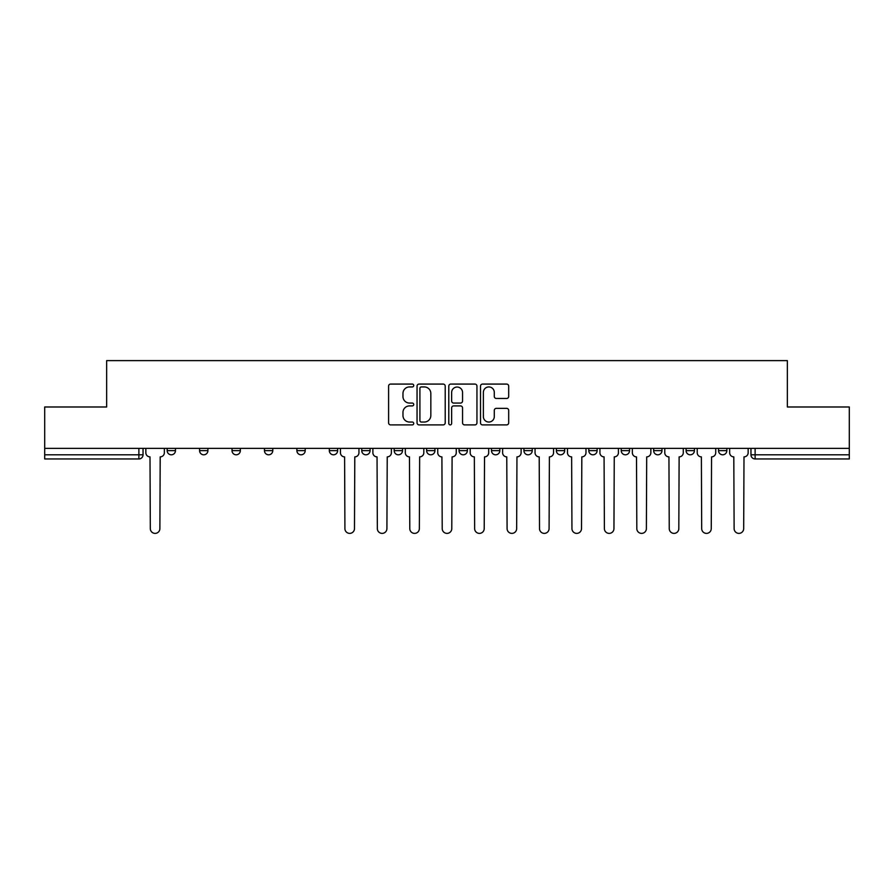<?xml version="1.0" encoding="UTF-8"?>
<svg xmlns="http://www.w3.org/2000/svg" width="894" height="894" viewBox="0 0 894 894"><rect width="100%" height="100%" fill="white"/><g stroke="black" fill="none" stroke-linecap="round" stroke-linejoin="round"><path stroke-width="1.34" d="M413.732 385.504A1.43 1.43 0 0 0 412.313 384.074L390.622 384.074A2.045 2.045 0 0 0 388.588 386.119L388.588 422.851A2.045 2.045 0 0 0 390.622 424.896L412.313 424.896A1.43 1.43 0 0 0 413.732 423.465A1.43 1.43 0 0 0 412.313 422.035L409.497 422.035A6.526 6.526 0 0 1 402.971 415.498L402.971 412.447A6.526 6.526 0 0 1 409.497 405.91L412.313 405.91A1.43 1.43 0 0 0 413.732 404.479A1.43 1.43 0 0 0 412.313 403.06L409.497 403.06A6.526 6.526 0 0 1 402.971 396.523L402.971 393.461A6.526 6.526 0 0 1 409.497 386.934L412.313 386.934A1.43 1.43 0 0 0 413.732 385.504M718.53 448.352L718.53 450.643L726.844 450.643A4.157 4.157 0 0 1 722.687 454.8A4.157 4.157 0 0 1 718.53 450.643L718.53 448.352M686.089 448.352L686.089 450.643L694.414 450.643A4.157 4.157 0 0 1 690.246 454.8A4.157 4.157 0 0 1 686.089 450.643L686.089 448.352M523.929 448.352L523.929 450.643L532.243 450.643A4.157 4.157 0 0 1 528.086 454.8A4.157 4.157 0 0 1 523.929 450.643L523.929 448.352M426.628 448.352L426.628 450.643L434.942 450.643A4.157 4.157 0 0 1 430.785 454.8A4.157 4.157 0 0 1 426.628 450.643L426.628 448.352M361.757 448.352L361.757 450.643L370.071 450.643A4.157 4.157 0 0 1 365.914 454.8A4.157 4.157 0 0 1 361.757 450.643L361.757 448.352M329.327 448.352L329.327 450.643L337.641 450.643A4.157 4.157 0 0 1 333.484 454.8A4.157 4.157 0 0 1 329.327 450.643L329.327 448.352M264.456 450.643L264.456 448.352L264.456 450.643A4.157 4.157 0 0 0 268.613 454.8A4.157 4.157 0 0 1 264.456 450.643L272.771 450.643A4.157 4.157 0 0 1 268.613 454.8M199.585 450.643L199.585 448.352L199.585 450.643A4.157 4.157 0 0 0 203.754 454.8A4.157 4.157 0 0 1 199.585 450.643L207.911 450.643A4.157 4.157 0 0 1 203.754 454.8A4.157 4.157 0 0 0 207.911 450.643L207.911 448.352L207.911 450.643M506.641 398.467A2.045 2.045 0 0 0 508.686 396.422L508.686 386.119A2.045 2.045 0 0 0 506.641 384.074L482.559 384.074A2.045 2.045 0 0 0 480.514 386.119L480.514 422.851A2.045 2.045 0 0 0 482.559 424.896L506.641 424.896A2.045 2.045 0 0 0 508.686 422.851L508.686 410.402A2.045 2.045 0 0 0 506.641 408.357L496.338 408.357A2.045 2.045 0 0 0 494.293 410.402L494.293 416.57A5.465 5.465 0 0 1 488.839 422.035A5.465 5.465 0 0 1 483.375 416.57L483.375 392.388A5.465 5.465 0 0 1 488.839 386.934A5.465 5.465 0 0 1 494.293 392.388L494.293 396.422A2.045 2.045 0 0 0 496.338 398.467L506.641 398.467M44.7 448.352L44.7 406.982L106.654 406.982L106.654 360.617L787.346 360.617L787.346 406.982L849.3 406.982L849.3 448.352L44.7 448.352L44.7 454.8L143.04 454.8L143.04 448.352L143.04 454.8A4.157 4.157 0 0 1 138.883 458.957L44.7 458.957L44.7 454.8M445.212 386.119A2.045 2.045 0 0 0 443.178 384.074L419.096 384.074A2.045 2.045 0 0 0 417.051 386.119L417.051 422.851A2.045 2.045 0 0 0 419.096 424.896L443.178 424.896A2.045 2.045 0 0 0 445.212 422.851L445.212 386.119M450.822 384.074L474.904 384.074A2.045 2.045 0 0 1 476.949 386.119L476.949 422.851A2.045 2.045 0 0 1 474.904 424.896L464.601 424.896A2.045 2.045 0 0 1 462.556 422.851L462.556 407.955A2.045 2.045 0 0 0 460.522 405.91L453.683 405.91A2.045 2.045 0 0 0 451.638 407.955L451.638 423.465A1.43 1.43 0 0 1 450.218 424.896A1.43 1.43 0 0 1 448.788 423.465L448.788 386.119A2.045 2.045 0 0 1 450.822 384.074M750.96 448.352L750.96 454.8L849.3 454.8L849.3 458.957L755.117 458.957A4.157 4.157 0 0 1 750.96 454.8M849.3 448.352L849.3 454.8M726.844 448.352L726.844 450.643M694.414 448.352L694.414 450.643M661.973 448.352L661.973 450.643A4.157 4.157 0 0 1 657.816 454.8A4.157 4.157 0 0 1 653.659 450.643L661.973 450.643M653.659 448.352L653.659 450.643M629.544 448.352L629.544 450.643A4.157 4.157 0 0 1 625.387 454.8A4.157 4.157 0 0 1 621.229 450.643L629.544 450.643A4.157 4.157 0 0 1 625.387 454.8M621.229 448.352L621.229 450.643M597.114 448.352L597.114 450.643A4.157 4.157 0 0 1 592.946 454.8A4.157 4.157 0 0 1 588.788 450.643L597.114 450.643M588.788 448.352L588.788 450.643M564.673 448.352L564.673 450.643A4.157 4.157 0 0 1 560.516 454.8A4.157 4.157 0 0 1 556.359 450.643A4.157 4.157 0 0 0 560.516 454.8M556.359 448.352L556.359 450.643L564.673 450.643M532.243 448.352L532.243 450.643A4.157 4.157 0 0 1 528.086 454.8M499.813 448.352L499.813 450.643A4.157 4.157 0 0 1 495.645 454.8A4.157 4.157 0 0 1 491.488 450.643L499.813 450.643M491.488 448.352L491.488 450.643M467.372 448.352L467.372 450.643A4.157 4.157 0 0 1 463.215 454.8A4.157 4.157 0 0 1 459.058 450.643L467.372 450.643L467.372 448.352M459.058 448.352L459.058 450.643M434.942 448.352L434.942 450.643M402.512 448.352L402.512 450.643A4.157 4.157 0 0 1 398.355 454.8A4.157 4.157 0 0 1 394.187 450.643L402.512 450.643L402.512 448.352M394.187 448.352L394.187 450.643M370.071 450.643L370.071 448.352L370.071 450.643A4.157 4.157 0 0 1 365.914 454.8M337.641 450.643L337.641 448.352L337.641 450.643A4.157 4.157 0 0 1 333.484 454.8M305.212 448.352L305.212 450.643A4.157 4.157 0 0 1 301.054 454.8A4.157 4.157 0 0 1 296.886 450.643A4.157 4.157 0 0 0 301.054 454.8A4.157 4.157 0 0 0 305.212 450.643L305.212 448.352M296.886 448.352L296.886 450.643L305.212 450.643M272.771 448.352L272.771 450.643M240.341 448.352L240.341 450.643A4.157 4.157 0 0 1 236.184 454.8A4.157 4.157 0 0 1 232.027 450.643L240.341 450.643M232.027 448.352L232.027 450.643M175.47 448.352L175.47 450.643A4.157 4.157 0 0 1 171.313 454.8A4.157 4.157 0 0 1 167.156 450.643A4.157 4.157 0 0 0 171.313 454.8A4.157 4.157 0 0 0 175.47 450.643L175.47 448.352M167.156 448.352L167.156 450.643L175.47 450.643M421.342 386.934A1.43 1.43 0 0 0 419.912 388.365L419.912 420.605A1.43 1.43 0 0 0 421.342 422.035L424.292 422.035A6.526 6.526 0 0 0 430.83 415.498L430.83 393.461A6.526 6.526 0 0 0 424.292 386.934L421.342 386.934M462.556 392.488A5.465 5.465 0 0 0 457.102 387.035A5.465 5.465 0 0 0 451.638 392.488L451.638 401.015A2.045 2.045 0 0 0 453.683 403.06L460.522 403.06A2.045 2.045 0 0 0 462.556 401.015L462.556 392.488M145.845 448.352L145.845 452.722A4.157 4.157 0 0 0 150.002 456.879L150.315 528.6A4.783 4.783 0 0 0 155.098 533.383A4.783 4.783 0 0 0 159.881 528.6L160.194 456.879A4.157 4.157 0 0 0 164.351 452.722L164.351 448.352M340.446 448.352L340.446 452.722A4.157 4.157 0 0 0 344.603 456.879L344.916 528.6A4.783 4.783 0 0 0 349.699 533.383A4.783 4.783 0 0 0 354.482 528.6L354.795 456.879A4.157 4.157 0 0 0 358.952 452.722L358.952 448.352M372.876 448.352L372.876 452.722A4.157 4.157 0 0 0 377.044 456.879L377.346 528.6A4.783 4.783 0 0 0 382.129 533.383A4.783 4.783 0 0 0 386.912 528.6L387.225 456.879A4.157 4.157 0 0 0 391.382 452.722L391.382 448.352M405.317 448.352L405.317 452.722A4.157 4.157 0 0 0 409.474 456.879L409.787 528.6A4.783 4.783 0 0 0 414.57 533.383A4.783 4.783 0 0 0 419.353 528.6L419.655 456.879A4.157 4.157 0 0 0 423.823 452.722L423.823 448.352M437.747 448.352L437.747 452.722A4.157 4.157 0 0 0 441.904 456.879L442.217 528.6A4.783 4.783 0 0 0 447 533.383A4.783 4.783 0 0 0 451.783 528.6L452.096 456.879A4.157 4.157 0 0 0 456.253 452.722L456.253 448.352M470.177 448.352L470.177 452.722A4.157 4.157 0 0 0 474.345 456.879L474.647 528.6A4.783 4.783 0 0 0 479.43 533.383A4.783 4.783 0 0 0 484.213 528.6L484.526 456.879A4.157 4.157 0 0 0 488.683 452.722L488.683 448.352M502.618 448.352L502.618 452.722A4.157 4.157 0 0 0 506.775 456.879L507.088 528.6A4.783 4.783 0 0 0 511.871 533.383A4.783 4.783 0 0 0 516.654 528.6L516.956 456.879A4.157 4.157 0 0 0 521.124 452.722L521.124 448.352M535.048 448.352L535.048 452.722A4.157 4.157 0 0 0 539.205 456.879L539.518 528.6A4.783 4.783 0 0 0 544.301 533.383A4.783 4.783 0 0 0 549.084 528.6L549.397 456.879A4.157 4.157 0 0 0 553.554 452.722L553.554 448.352M567.478 448.352L567.478 452.722A4.157 4.157 0 0 0 571.635 456.879L571.948 528.6A4.783 4.783 0 0 0 576.731 533.383A4.783 4.783 0 0 0 581.513 528.6L581.826 456.879A4.157 4.157 0 0 0 585.983 452.722L585.983 448.352M599.919 448.352L599.919 452.722A4.157 4.157 0 0 0 604.076 456.879L604.389 528.6A4.783 4.783 0 0 0 609.172 533.383A4.783 4.783 0 0 0 613.954 528.6L614.256 456.879A4.157 4.157 0 0 0 618.424 452.722L618.424 448.352M632.349 448.352L632.349 452.722A4.157 4.157 0 0 0 636.506 456.879L636.819 528.6A4.783 4.783 0 0 0 641.601 533.383A4.783 4.783 0 0 0 646.384 528.6L646.697 456.879A4.157 4.157 0 0 0 650.854 452.722L650.854 448.352M664.778 448.352L664.778 452.722A4.157 4.157 0 0 0 668.935 456.879L669.248 528.6A4.783 4.783 0 0 0 674.031 533.383A4.783 4.783 0 0 0 678.814 528.6L679.127 456.879A4.157 4.157 0 0 0 683.284 452.722L683.284 448.352M697.219 448.352L697.219 452.722A4.157 4.157 0 0 0 701.377 456.879L701.689 528.6A4.783 4.783 0 0 0 706.472 533.383A4.783 4.783 0 0 0 711.255 528.6L711.557 456.879A4.157 4.157 0 0 0 715.725 452.722L715.725 448.352M729.649 448.352L729.649 452.722A4.157 4.157 0 0 0 733.806 456.879L734.119 528.6A4.783 4.783 0 0 0 738.902 533.383A4.783 4.783 0 0 0 743.685 528.6L743.998 456.879A4.157 4.157 0 0 0 748.155 452.722L748.155 448.352M138.883 448.352L138.883 458.957M755.117 448.352L755.117 458.957"/></g></svg>

